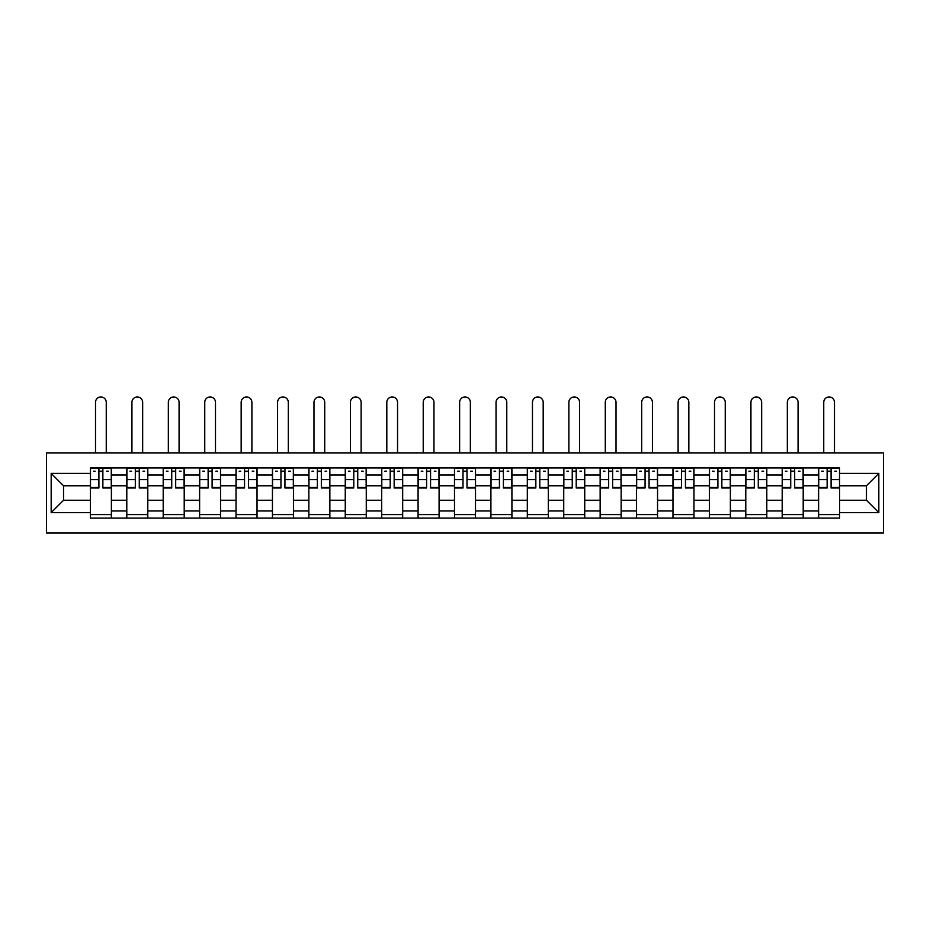 <?xml version="1.0" encoding="UTF-8"?>
<svg xmlns="http://www.w3.org/2000/svg" width="930" height="930" viewBox="0 0 930 930"><rect width="100%" height="100%" fill="white"/><g stroke="black" fill="none" stroke-linecap="round" stroke-linejoin="round"><path stroke-width="1.4" d="M46.5 533.041L883.5 533.041L883.5 452.98L46.5 452.98L46.5 533.041M126.794 518.103L126.794 475.032L111.391 475.032L111.391 518.103M111.391 475.032L111.391 467.918M126.794 475.032L126.794 467.918M147.8 467.918L147.8 518.103M163.203 518.103L163.203 467.918M184.21 467.918L184.21 518.103M199.613 518.103L199.613 467.918M220.619 467.918L220.619 518.103M236.022 518.103L236.022 467.918M257.029 467.918L257.029 518.103M272.444 518.103L272.444 467.918M293.45 467.918L293.45 518.103M308.853 518.103L308.853 467.918M329.859 467.918L329.859 518.103M345.263 518.103L345.263 467.918M366.269 467.918L366.269 518.103M381.672 518.103L381.672 467.918M402.678 467.918L402.678 518.103M418.082 518.103L418.082 467.918M439.088 467.918L439.088 518.103M454.491 518.103L454.491 467.918M475.509 467.918L475.509 518.103M490.912 518.103L490.912 467.918M511.919 467.918L511.919 518.103M527.322 518.103L527.322 467.918M548.328 467.918L548.328 518.103M563.731 518.103L563.731 467.918M584.738 467.918L584.738 518.103M600.141 518.103L600.141 467.918M621.147 467.918L621.147 518.103M636.55 518.103L636.55 467.918M657.557 467.918L657.557 518.103M672.971 518.103L672.971 467.918M693.978 467.918L693.978 518.103M709.381 518.103L709.381 467.918M730.387 467.918L730.387 518.103M745.79 518.103L745.79 467.918M766.797 467.918L766.797 518.103M782.2 518.103L782.2 467.918M803.206 467.918L803.206 518.103M818.609 518.103L818.609 467.918M818.609 500.247L803.206 500.247M782.2 500.247L766.797 500.247M745.79 500.247L730.387 500.247M709.381 500.247L693.978 500.247M672.971 500.247L657.557 500.247M636.55 500.247L621.147 500.247M600.141 500.247L584.738 500.247M563.731 500.247L548.328 500.247M527.322 500.247L511.919 500.247M490.912 500.247L475.509 500.247M454.491 500.247L439.088 500.247M418.082 500.247L402.678 500.247M381.672 500.247L366.269 500.247M345.263 500.247L329.859 500.247M308.853 500.247L293.45 500.247M272.444 500.247L257.029 500.247M236.022 500.247L220.619 500.247M199.613 500.247L184.21 500.247M163.203 500.247L147.8 500.247M126.794 500.247L111.391 500.247M818.609 485.774L803.206 485.774M782.2 485.774L766.797 485.774M745.79 485.774L730.387 485.774M709.381 485.774L693.978 485.774M672.971 485.774L657.557 485.774M636.55 485.774L621.147 485.774M600.141 485.774L584.738 485.774M563.731 485.774L548.328 485.774M527.322 485.774L511.919 485.774M490.912 485.774L475.509 485.774M454.491 485.774L439.088 485.774M418.082 485.774L402.678 485.774M381.672 485.774L366.269 485.774M345.263 485.774L329.859 485.774M308.853 485.774L293.45 485.774M272.444 485.774L257.029 485.774M236.022 485.774L220.619 485.774M199.613 485.774L184.21 485.774M163.203 485.774L147.8 485.774M126.794 485.774L111.391 485.774M63.542 500.247L90.384 500.247L90.384 485.774L63.542 485.774L63.542 500.247L51.173 512.616L51.173 473.405L90.384 473.405L90.384 485.774M839.616 485.774L839.616 500.247L866.458 500.247L866.458 485.774L839.616 485.774L839.616 467.918L90.384 467.918L90.384 473.405M839.616 473.405L878.827 473.405L878.827 512.616L839.616 512.616L839.616 500.247M90.384 500.247L90.384 518.103L839.616 518.103L839.616 512.616M90.384 512.616L51.173 512.616M111.391 514.604L90.384 514.604M98.906 471.417L102.87 471.417M147.8 514.604L126.794 514.604M135.315 471.417L139.279 471.417M184.21 514.604L163.203 514.604M171.725 471.417L175.689 471.417M220.619 514.604L199.613 514.604M208.134 471.417L212.098 471.417M257.029 514.604L236.022 514.604M244.544 471.417L248.519 471.417M293.45 514.604L272.444 514.604M280.953 471.417L284.929 471.417M329.859 514.604L308.853 514.604M317.374 471.417L321.338 471.417M366.269 514.604L345.263 514.604M353.784 471.417L357.748 471.417M402.678 514.604L381.672 514.604M390.193 471.417L394.157 471.417M439.088 514.604L418.082 514.604M426.603 471.417L430.567 471.417M475.509 514.604L454.491 514.604M463.012 471.417L466.988 471.417M511.919 514.604L490.912 514.604M499.433 471.417L503.397 471.417M548.328 514.604L527.322 514.604M535.843 471.417L539.807 471.417M584.738 514.604L563.731 514.604M572.252 471.417L576.216 471.417M621.147 514.604L600.141 514.604M608.662 471.417L612.626 471.417M657.557 514.604L636.55 514.604M645.071 471.417L649.047 471.417M693.978 514.604L672.971 514.604M681.481 471.417L685.457 471.417M730.387 514.604L709.381 514.604M717.902 471.417L721.866 471.417M766.797 514.604L745.79 514.604M754.311 471.417L758.276 471.417M803.206 514.604L782.2 514.604M790.721 471.417L794.685 471.417M839.616 514.604L818.609 514.604M827.13 471.417L831.095 471.417M51.173 473.405L63.542 485.774M866.458 500.247L878.827 512.616M866.458 485.774L878.827 473.405M106.253 452.98L106.253 402.33A5.371 5.371 88 0 0 100.882 396.959A5.371 5.371 88 0 0 95.511 402.33L95.511 452.98M102.87 487.994L102.87 468.15L111.275 468.15L111.275 487.994L102.87 487.994M98.906 471.185L102.87 471.185M93.535 471.185L95.162 471.185M106.601 471.185L108.24 471.185M98.906 468.15L90.501 468.15L90.501 487.994L98.906 487.994L98.906 468.15L102.87 468.15M142.662 452.98L142.662 402.33A5.371 5.371 88 0 0 137.291 396.959A5.371 5.371 88 0 0 131.932 402.33L131.932 452.98M139.279 487.994L139.279 468.15L147.684 468.15L147.684 487.994L139.279 487.994M135.315 471.185L139.279 471.185M129.944 471.185L131.572 471.185M143.011 471.185L144.65 471.185M135.315 468.15L126.91 468.15L126.91 487.994L135.315 487.994L135.315 468.15L139.279 468.15M179.072 452.98L179.072 402.33A5.371 5.371 88 0 0 173.712 396.959A5.371 5.371 88 0 0 168.342 402.33L168.342 452.98M175.689 487.994L175.689 468.15L184.094 468.15L184.094 487.994L175.689 487.994M171.725 471.185L175.689 471.185M166.354 471.185L167.993 471.185M179.42 471.185L181.059 471.185M171.725 468.15L163.32 468.15L163.32 487.994L171.725 487.994L171.725 468.15L175.689 468.15M215.493 452.98L215.493 402.33A5.371 5.371 88 0 0 210.122 396.959A5.371 5.371 88 0 0 204.751 402.33L204.751 452.98M212.098 487.994L212.098 468.15L220.503 468.15L220.503 487.994L212.098 487.994M208.134 471.185L212.098 471.185M202.763 471.185L204.402 471.185M215.841 471.185L217.469 471.185M208.134 468.15L199.729 468.15L199.729 487.994L208.134 487.994L208.134 468.15L212.098 468.15M251.902 452.98L251.902 402.33A5.371 5.371 88 0 0 246.531 396.959A5.371 5.371 88 0 0 241.161 402.33L241.161 452.98M248.519 487.994L248.519 468.15L256.913 468.15L256.913 487.994L248.519 487.994M244.544 471.185L248.519 471.185M239.173 471.185L240.812 471.185M252.251 471.185L253.878 471.185M244.544 468.15L236.139 468.15L236.139 487.994L244.544 487.994L244.544 468.15L248.519 468.15M288.312 452.98L288.312 402.33A5.371 5.371 88 0 0 282.941 396.959A5.371 5.371 88 0 0 277.57 402.33L277.57 452.98M284.929 487.994L284.929 468.15L293.334 468.15L293.334 487.994L284.929 487.994M280.953 471.185L284.929 471.185M275.594 471.185L277.221 471.185M288.66 471.185L290.3 471.185M280.953 468.15L272.56 468.15L272.56 487.994L280.953 487.994L280.953 468.15L284.929 468.15M324.721 452.98L324.721 402.33A5.371 5.371 88 0 0 319.35 396.959A5.371 5.371 88 0 0 313.98 402.33L313.98 452.98M321.338 487.994L321.338 468.15L329.743 468.15L329.743 487.994L321.338 487.994M317.374 471.185L321.338 471.185M312.003 471.185L313.631 471.185M325.07 471.185L326.709 471.185M317.374 468.15L308.969 468.15L308.969 487.994L317.374 487.994L317.374 468.15L321.338 468.15M361.131 452.98L361.131 402.33A5.371 5.371 88 0 0 355.76 396.959A5.371 5.371 88 0 0 350.401 402.33L350.401 452.98M357.748 487.994L357.748 468.15L366.153 468.15L366.153 487.994L357.748 487.994M353.784 471.185L357.748 471.185M348.413 471.185L350.052 471.185M361.479 471.185L363.119 471.185M353.784 468.15L345.379 468.15L345.379 487.994L353.784 487.994L353.784 468.15L357.748 468.15M397.54 452.98L397.54 402.33A5.371 5.371 88 0 0 392.181 396.959A5.371 5.371 88 0 0 386.81 402.33L386.81 452.98M394.157 487.994L394.157 468.15L402.562 468.15L402.562 487.994L394.157 487.994M390.193 471.185L394.157 471.185M384.822 471.185L386.462 471.185M397.901 471.185L399.528 471.185M390.193 468.15L381.788 468.15L381.788 487.994L390.193 487.994L390.193 468.15L394.157 468.15M433.961 452.98L433.961 402.33A5.371 5.371 88 0 0 428.591 396.959A5.371 5.371 88 0 0 423.22 402.33L423.22 452.98M430.567 487.994L430.567 468.15L438.972 468.15L438.972 487.994L430.567 487.994M426.603 471.185L430.567 471.185M421.232 471.185L422.871 471.185M434.31 471.185L435.938 471.185M426.603 468.15L418.198 468.15L418.198 487.994L426.603 487.994L426.603 468.15L430.567 468.15M470.371 452.98L470.371 402.33A5.371 5.371 88 0 0 465 396.959A5.371 5.371 88 0 0 459.629 402.33L459.629 452.98M466.988 487.994L466.988 468.15L475.381 468.15L475.381 487.994L466.988 487.994M463.012 471.185L466.988 471.185M457.653 471.185L459.281 471.185M470.72 471.185L472.347 471.185M463.012 468.15L454.619 468.15L454.619 487.994L463.012 487.994L463.012 468.15L466.988 468.15M506.78 452.98L506.78 402.33A5.371 5.371 88 0 0 501.41 396.959A5.371 5.371 88 0 0 496.039 402.33L496.039 452.98M503.397 487.994L503.397 468.15L511.802 468.15L511.802 487.994L503.397 487.994M499.433 471.185L503.397 471.185M494.063 471.185L495.69 471.185M507.129 471.185L508.768 471.185M499.433 468.15L491.028 468.15L491.028 487.994L499.433 487.994L499.433 468.15L503.397 468.15M543.19 452.98L543.19 402.33A5.371 5.371 88 0 0 537.819 396.959A5.371 5.371 88 0 0 532.46 402.33L532.46 452.98M539.807 487.994L539.807 468.15L548.212 468.15L548.212 487.994L539.807 487.994M535.843 471.185L539.807 471.185M530.472 471.185L532.1 471.185M543.538 471.185L545.178 471.185M535.843 468.15L527.438 468.15L527.438 487.994L535.843 487.994L535.843 468.15L539.807 468.15M579.599 452.98L579.599 402.33A5.371 5.371 88 0 0 574.24 396.959A5.371 5.371 88 0 0 568.869 402.33L568.869 452.98M576.216 487.994L576.216 468.15L584.621 468.15L584.621 487.994L576.216 487.994M572.252 471.185L576.216 471.185M566.882 471.185L568.521 471.185M579.948 471.185L581.587 471.185M572.252 468.15L563.847 468.15L563.847 487.994L572.252 487.994L572.252 468.15L576.216 468.15M616.02 452.98L616.02 402.33A5.371 5.371 88 0 0 610.65 396.959A5.371 5.371 88 0 0 605.279 402.33L605.279 452.98M612.626 487.994L612.626 468.15L621.031 468.15L621.031 487.994L612.626 487.994M608.662 471.185L612.626 471.185M603.291 471.185L604.93 471.185M616.369 471.185L617.997 471.185M608.662 468.15L600.257 468.15L600.257 487.994L608.662 487.994L608.662 468.15L612.626 468.15M652.43 452.98L652.43 402.33A5.371 5.371 88 0 0 647.059 396.959A5.371 5.371 88 0 0 641.688 402.33L641.688 452.98M649.047 487.994L649.047 468.15L657.44 468.15L657.44 487.994L649.047 487.994M645.071 471.185L649.047 471.185M639.701 471.185L641.34 471.185M652.779 471.185L654.406 471.185M645.071 468.15L636.666 468.15L636.666 487.994L645.071 487.994L645.071 468.15L649.047 468.15M688.839 452.98L688.839 402.33A5.371 5.371 88 0 0 683.469 396.959A5.371 5.371 88 0 0 678.098 402.33L678.098 452.98M685.457 487.994L685.457 468.15L693.861 468.15L693.861 487.994L685.457 487.994M681.481 471.185L685.457 471.185M676.122 471.185L677.749 471.185M689.188 471.185L690.827 471.185M681.481 468.15L673.088 468.15L673.088 487.994L681.481 487.994L681.481 468.15L685.457 468.15M725.249 452.98L725.249 402.33A5.371 5.371 88 0 0 719.878 396.959A5.371 5.371 88 0 0 714.507 402.33L714.507 452.98M721.866 487.994L721.866 468.15L730.271 468.15L730.271 487.994L721.866 487.994M717.902 471.185L721.866 471.185M712.531 471.185L714.159 471.185M725.598 471.185L727.237 471.185M717.902 468.15L709.497 468.15L709.497 487.994L717.902 487.994L717.902 468.15L721.866 468.15M761.658 452.98L761.658 402.33A5.371 5.371 88 0 0 756.288 396.959A5.371 5.371 88 0 0 750.929 402.33L750.929 452.98M758.276 487.994L758.276 468.15L766.68 468.15L766.68 487.994L758.276 487.994M754.311 471.185L758.276 471.185M748.941 471.185L750.58 471.185M762.007 471.185L763.646 471.185M754.311 468.15L745.907 468.15L745.907 487.994L754.311 487.994L754.311 468.15L758.276 468.15M798.068 452.98L798.068 402.33A5.371 5.371 88 0 0 792.709 396.959A5.371 5.371 88 0 0 787.338 402.33L787.338 452.98M794.685 487.994L794.685 468.15L803.09 468.15L803.09 487.994L794.685 487.994M790.721 471.185L794.685 471.185M785.35 471.185L786.989 471.185M798.428 471.185L800.056 471.185M790.721 468.15L782.316 468.15L782.316 487.994L790.721 487.994L790.721 468.15L794.685 468.15M834.489 452.98L834.489 402.33A5.371 5.371 88 0 0 829.118 396.959A5.371 5.371 88 0 0 823.748 402.33L823.748 452.98M831.095 487.994L831.095 468.15L839.499 468.15L839.499 487.994L831.095 487.994M827.13 471.185L831.095 471.185M821.76 471.185L823.399 471.185M834.838 471.185L836.465 471.185M827.13 468.15L818.726 468.15L818.726 487.994L827.13 487.994L827.13 468.15L831.095 468.15M782.2 475.032L766.797 475.032M745.79 475.032L730.387 475.032M709.381 475.032L693.978 475.032M672.971 475.032L657.557 475.032M636.55 475.032L621.147 475.032M600.141 475.032L584.738 475.032M563.731 475.032L548.328 475.032M527.322 475.032L511.919 475.032M490.912 475.032L475.509 475.032M454.491 475.032L439.088 475.032M418.082 475.032L402.678 475.032M381.672 475.032L366.269 475.032M345.263 475.032L329.859 475.032M308.853 475.032L293.45 475.032M272.444 475.032L257.029 475.032M236.022 475.032L220.619 475.032M199.613 475.032L184.21 475.032M163.203 475.032L147.8 475.032M818.609 475.032L803.206 475.032M782.2 510.977L766.797 510.977M745.79 510.977L730.387 510.977M709.381 510.977L693.978 510.977M672.971 510.977L657.557 510.977M636.55 510.977L621.147 510.977M600.141 510.977L584.738 510.977M563.731 510.977L548.328 510.977M527.322 510.977L511.919 510.977M490.912 510.977L475.509 510.977M454.491 510.977L439.088 510.977M418.082 510.977L402.678 510.977M381.672 510.977L366.269 510.977M345.263 510.977L329.859 510.977M308.853 510.977L293.45 510.977M272.444 510.977L257.029 510.977M236.022 510.977L220.619 510.977M199.613 510.977L184.21 510.977M163.203 510.977L147.8 510.977M126.794 510.977L111.391 510.977M818.609 510.977L803.206 510.977M102.87 487.494L111.275 487.494M102.87 479.613L111.275 479.613M90.501 487.494L98.906 487.494M90.501 479.613L98.906 479.613M139.279 487.494L147.684 487.494M139.279 479.613L147.684 479.613M126.91 487.494L135.315 487.494M126.91 479.613L135.315 479.613M175.689 487.494L184.094 487.494M175.689 479.613L184.094 479.613M163.32 487.494L171.725 487.494M163.32 479.613L171.725 479.613M212.098 487.494L220.503 487.494M212.098 479.613L220.503 479.613M199.729 487.494L208.134 487.494M199.729 479.613L208.134 479.613M248.519 487.494L256.913 487.494M248.519 479.613L256.913 479.613M236.139 487.494L244.544 487.494M236.139 479.613L244.544 479.613M284.929 487.494L293.334 487.494M284.929 479.613L293.334 479.613M272.56 487.494L280.953 487.494M272.56 479.613L280.953 479.613M321.338 487.494L329.743 487.494M321.338 479.613L329.743 479.613M308.969 487.494L317.374 487.494M308.969 479.613L317.374 479.613M357.748 487.494L366.153 487.494M357.748 479.613L366.153 479.613M345.379 487.494L353.784 487.494M345.379 479.613L353.784 479.613M394.157 487.494L402.562 487.494M394.157 479.613L402.562 479.613M381.788 487.494L390.193 487.494M381.788 479.613L390.193 479.613M430.567 487.494L438.972 487.494M430.567 479.613L438.972 479.613M418.198 487.494L426.603 487.494M418.198 479.613L426.603 479.613M466.988 487.494L475.381 487.494M466.988 479.613L475.381 479.613M454.619 487.494L463.012 487.494M454.619 479.613L463.012 479.613M503.397 487.494L511.802 487.494M503.397 479.613L511.802 479.613M491.028 487.494L499.433 487.494M491.028 479.613L499.433 479.613M539.807 487.494L548.212 487.494M539.807 479.613L548.212 479.613M527.438 487.494L535.843 487.494M527.438 479.613L535.843 479.613M576.216 487.494L584.621 487.494M576.216 479.613L584.621 479.613M563.847 487.494L572.252 487.494M563.847 479.613L572.252 479.613M612.626 487.494L621.031 487.494M612.626 479.613L621.031 479.613M600.257 487.494L608.662 487.494M600.257 479.613L608.662 479.613M649.047 487.494L657.44 487.494M649.047 479.613L657.44 479.613M636.666 487.494L645.071 487.494M636.666 479.613L645.071 479.613M685.457 487.494L693.861 487.494M685.457 479.613L693.861 479.613M673.088 487.494L681.481 487.494M673.088 479.613L681.481 479.613M721.866 487.494L730.271 487.494M721.866 479.613L730.271 479.613M709.497 487.494L717.902 487.494M709.497 479.613L717.902 479.613M758.276 487.494L766.68 487.494M758.276 479.613L766.68 479.613M745.907 487.494L754.311 487.494M745.907 479.613L754.311 479.613M794.685 487.494L803.09 487.494M794.685 479.613L803.09 479.613M782.316 487.494L790.721 487.494M782.316 479.613L790.721 479.613M831.095 487.494L839.499 487.494M831.095 479.613L839.499 479.613M818.726 487.494L827.13 487.494M818.726 479.613L827.13 479.613"/></g></svg>
